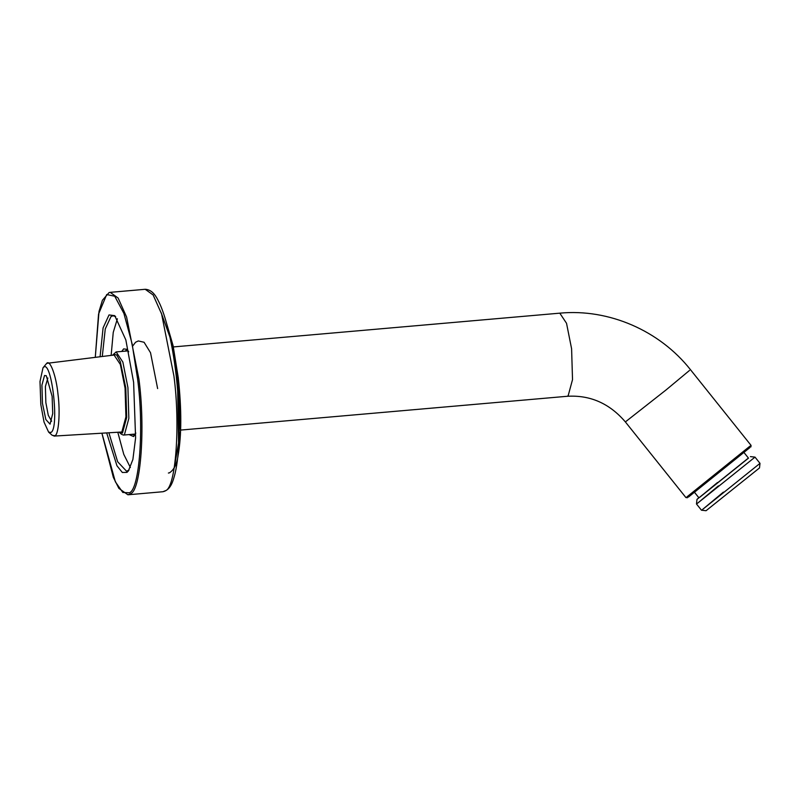 <?xml version="1.0" encoding="UTF-8"?>
<svg xmlns="http://www.w3.org/2000/svg" width="800" height="800" viewBox="0 0 800 800"><rect width="100%" height="100%" fill="white"/><g stroke="black" fill="none" stroke-linecap="round" stroke-linejoin="round"><path stroke-width="1.2" d="M135.11 434.66L134.08 435.06L132.18 434.31M124.91 351.17L126.66 350.1L127.73 350.31M129.05 434.58L133.6 436.57L135.83 433.05M128.72 351.77L126.8 349.3L123.61 348.9L121.78 351.44M117.38 318.78L113.24 332.42L111.14 355.38M117.88 432.55L123.78 454.37L130.38 467.51M129.09 469.98L126.56 471.23L117.63 461.73L108.98 433.04M102.29 356.44L105.26 328.93L111 316.57L112.97 315.78L115.68 316.58M106.77 433.17L116.95 465.76L122.32 472.47L126.96 472.39L128.33 471.04L132.88 459.51L135.6 437.93L133.61 382.29L125.85 339.94L114.75 315.66L109.03 314.93L103.09 327.89L100.09 356.7M687.44 497.73L685.91 497.56L625.37 421.92C609.53 403.4 590.09 394.87 567.07 396.3L568.12 395.88L572.52 379.63L571.6 348.79L566.53 323.29L559.8 313.16C608.87 308.49 659.68 330.62 690.53 369.76L751.07 445.4L750.9 446.94M750.03 446.09L686.95 496.87L750.03 446.09M749.89 447.6L688.45 497.06L749.89 447.6M119.62 432.66L121.46 434.28L123.4 435.08L124.45 434.66L128.85 418.4L127.92 387.56L122.86 362.07L116.13 351.93L112.83 354.97L113.51 354.3L116.7 354.97L120.34 361.81L125.8 387.98L126.69 417.48L122.48 433.02L119.41 432.47M748.4 458.04L696.99 499.37L696.48 503.97L701.47 510.2L706.06 510.71L759.49 467.95L760 463.36L702.4 509.59L723.4 492.11M718.41 485.88L697.41 503.35L755.01 457.12L750.42 456.61M696.99 499.37L698.82 497.72M743.96 452.49L748.49 458.15L699.7 497.31L717.49 482.51M48.63 432.14L52.32 435.38L54.95 435.71C58.68 434.75 60.36 411.97 58 394.31C56.28 376.17 50.07 359.15 46.7 363.35L43.01 367.79L40 381.51L40.82 404.55L44.04 422.09L48.63 432.14L51 432.44C59.55 428.16 51.71 359.38 43.58 367.24L43.01 367.79M53.97 436.09L121.83 432L125.92 416.87L125.06 388.18L120.35 364.46L114.08 355.03L46.7 363.35M44.52 375.51L41.92 385.12L42.46 403.35L45.84 419.53L50.06 424.17L52.73 413.52L52.12 396.33L46.29 375.73L44.52 375.51M51.63 421.24L48.29 415.32L45.86 402.69L45.38 386.6L47.85 378.01M101.95 433.43L113.37 477.43L118.85 488.35L127.9 494.79L130.47 493.76C140.81 491.09 145.46 428.03 138.93 379.1L126.6 317.03L118.13 298.04L110.21 292.35L109.1 292.56L102.42 300.24L99.02 311.42L95.29 357.27L98.55 314.07L106.7 294.54L114.73 296.23L123.91 313.45L132.12 343.87L137.65 379.35C144.12 427.75 139.52 490.14 129.29 492.78L122.83 492.48L115.36 481.82L101.98 433.43M161.17 312.69L170.88 339.71L177.45 378.01L178.63 446.89M174.35 467.28L180.54 431.52L178.3 378.07C181.69 409.65 181.61 435.51 178.07 455.62C176.87 464.12 174.01 469.85 169.48 472.81L168.39 473.04M165.47 490.71L162.9 491.73C170.98 489.92 173.15 480.78 175.13 473.28C177.35 463.7 178.67 451.42 179.09 436.42C179.57 417.4 178.62 397.3 176.24 376.13C174.15 357.95 171.29 341.7 167.64 327.38C165.31 318.3 162.81 310.71 160.14 304.61C157.14 298.34 153.54 289.73 145.21 289.29L153.13 294.98L161.6 313.97L173.93 376.04C180.46 424.97 175.81 488.03 165.47 490.71M625.37 421.92L666.11 389.9L689.49 370.45M165.85 320.81L173.06 345.54L178.32 378.04M127.9 494.79L162.9 491.73M145.21 289.29L110.21 292.35M157.63 388.58L150.53 352.74L144.07 342.26L138.32 340.95L135.64 342.21M135.51 342.32L132.58 346.18M567.07 396.3L180.63 430.08M135.42 434.03L123.4 435.08M559.8 313.16L173.36 346.93M128.15 350.88L116.13 351.93M760 463.35L755.01 457.12M698.92 497.83L694.38 492.17"/></g></svg>
